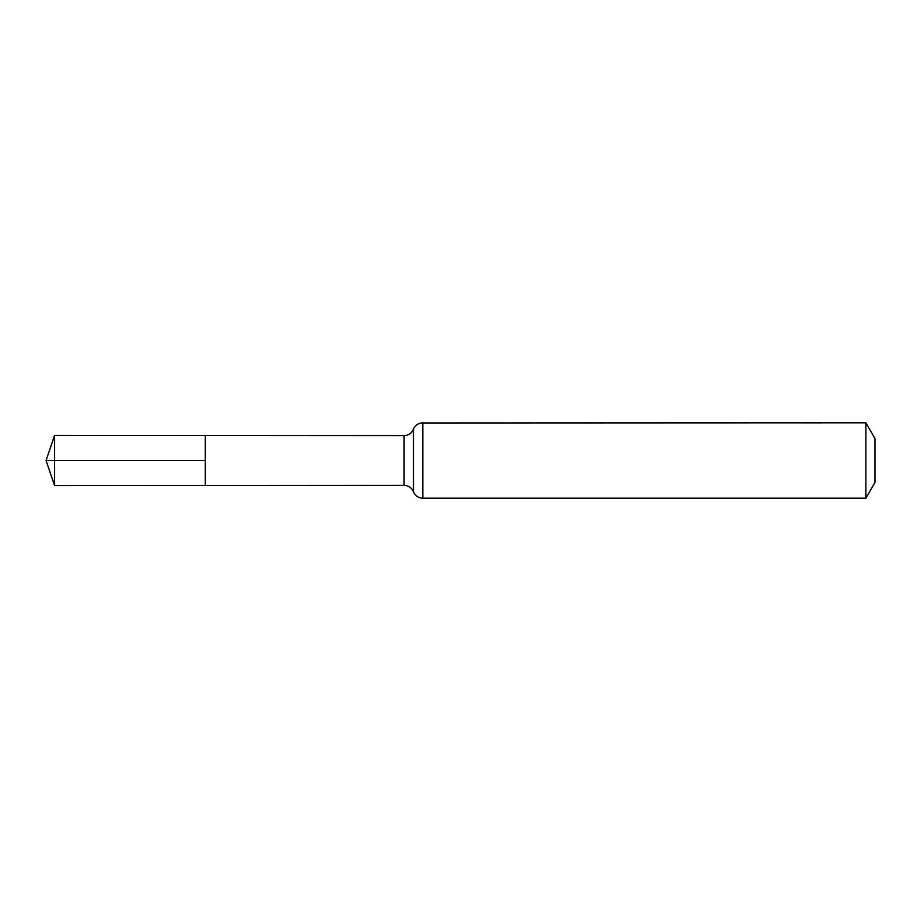 <?xml version="1.0" encoding="UTF-8"?>
<svg xmlns="http://www.w3.org/2000/svg" width="921" height="921" viewBox="0 0 921 921"><rect width="100%" height="100%" fill="white"/><g stroke="black" fill="none" stroke-linecap="round" stroke-linejoin="round"><path stroke-width="1.38" d="M205.302 460.5L205.302 435.472L54.592 435.38L54.592 485.62L205.302 485.528L205.302 435.472L404.1 435.587L404.1 485.413L205.302 485.528L205.302 460.5M865.89 422.82L865.89 498.18L874.95 482.477L874.95 438.523L865.89 422.82L421.081 422.969C417.466 423.729 414.922 425.801 413.471 429.209L412.689 430.775C410.674 433.872 407.807 435.483 404.1 435.587M54.592 485.62L46.05 460.5L205.302 460.5L54.592 460.5M865.89 498.18L422.82 498.18L422.82 422.82M422.82 498.18L421.081 498.031C417.466 497.271 414.922 495.199 413.471 491.791L413.471 429.209M413.471 491.791L412.689 490.225C410.674 487.128 407.807 485.517 404.1 485.413M46.05 460.5L54.592 435.38"/></g></svg>
